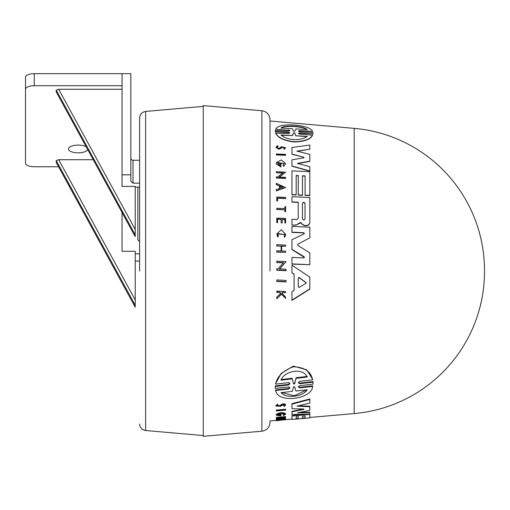 <?xml version="1.0" encoding="UTF-8"?>
<svg xmlns="http://www.w3.org/2000/svg" width="510" height="510" viewBox="0 0 510 510"><rect width="100%" height="100%" fill="white"/><g stroke="black" fill="none" stroke-linecap="round" stroke-linejoin="round"><path stroke-width="0.76" d="M354.208 128.373L354.208 413.565A142.641 142.641 0 0 0 484.5 271.46L484.5 270.478A142.641 142.641 0 0 0 354.208 128.373L270.007 120.998L270.007 119.614C269.58 114.571 266.877 111.614 261.891 110.753L203.254 105.615L203.254 436.324L261.891 431.192C266.877 430.325 269.58 427.367 270.007 422.325L270.007 420.941L276.318 420.387M270.007 270.969L270.007 119.614L270.007 270.969M139.612 270.969L139.612 117.982L139.612 270.969M484.5 271.46A142.641 142.641 0 0 0 484.5 270.969A142.641 142.641 0 0 0 484.5 270.478M286.065 281.673L276.771 281.182L276.771 279.933L286.065 280.417L286.065 281.934L276.771 281.443L276.771 280.194M276.771 201.016L277.65 200.832L276.771 201.016L276.771 197.262M276.771 200.793L276.771 197.038L285.606 197.427L285.606 198.581L277.65 198.231M276.771 209.444L276.771 208.265L284.86 208.622L284.86 206.646L285.606 206.677L285.606 211.695L284.86 211.663L284.86 209.801L276.771 209.444L276.771 208.488M284.86 208.622L284.86 206.869M284.778 234.485L277.746 233.618M277.746 237.093L278.46 236.315L277.746 237.093L276.771 234.001L281.284 229.755L285.696 234.409L284.803 237.073L284.07 236.487L284.803 237.073M285.696 234.409L284.803 237.303M280.857 293.543L279.901 292.523L276.771 292.351L276.771 291.363M285.606 292.561L282.196 292.651L282.196 293.435L282.196 292.37L285.606 292.561L285.606 291.573L276.771 291.082L276.771 292.071L279.901 292.243L280.857 293.263L276.771 297.158L276.771 298.477L276.771 297.445M285.606 298.395L281.475 294.206L276.771 298.764L281.475 293.926L285.606 298.395L285.606 297.107L282.196 293.435M276.771 218.312L276.771 222.691L277.555 222.723L277.555 219.032L281.144 219.198L281.144 222.66L282.228 222.934L281.144 222.883L281.144 219.421L277.555 219.262M282.228 222.711L282.228 219.243L284.86 219.357L284.86 222.825L285.606 222.857L284.86 223.048L284.86 219.58L282.228 219.466M281.673 251.016L281.673 246.005L285.606 246.19L281.673 246.241L281.673 251.016L285.606 251.201L285.606 252.329L276.771 251.908L276.771 251.022M285.606 252.329L276.771 252.15L276.771 250.786L281.15 250.99L281.15 246.215L276.771 246.011L276.771 244.672L285.606 245.087L285.606 246.19M283.503 262.886L276.771 262.554L276.771 261.388M286.065 261.592L279.531 268.91L286.065 269.242L286.065 270.689L276.771 270.224L276.771 268.776L277.982 268.834L283.503 262.637L276.771 262.312L276.771 261.139L286.065 261.592L279.531 269.165M286.065 270.434L276.771 269.969L276.771 269.025M294.085 274.265L291.956 272.57L291.956 265.13L309.806 277.147L309.806 289.144L291.956 300.409L291.956 291.784L294.085 290.477L294.085 274.265L291.956 272.831L291.956 265.378M309.806 288.87L291.956 300.109L291.956 292.064M280.009 165.572L280.009 164.022L280.94 164.067L280.94 166.999L276.318 163.99L276.318 162.486L281.335 160.006L285.645 163.551L283.879 166.375L282.98 165.278L284.204 163.48L277.669 163.187L280.009 165.572L280.009 164.252M284.197 163.602L277.899 162.562M278.033 146.274L276.898 147.199L278.562 148.327L279.926 147.945L281.373 146.714L285.606 147.747L284.083 149.29L283.688 148.416L284.51 147.696L282.119 147.129L280.78 148.321L278.562 148.965L275.891 147.148L277.708 145.669L278.033 146.523L277.191 146.874M284.491 147.817L282.119 147.371L280.78 148.563L278.562 149.207L275.891 147.148M285.606 155.116L276.318 154.683L276.318 153.982L285.606 154.415L285.606 155.352L276.318 154.919L276.318 154.218M291.956 191.881L291.956 170.875L309.806 171.672L309.806 195.604L305.088 195.4L305.088 175.88L302.468 175.765L302.468 195.285L298.267 195.101L298.267 175.58L296.17 175.485L296.17 195.005L291.956 194.82L291.956 171.099M305.088 176.109L302.468 175.988M298.267 175.803L296.17 175.708M296.947 151.349L309.806 149.2L296.947 151.107L309.806 154.377L309.806 161.402L297.477 163.602M309.806 161.166L297.477 163.372L309.806 166.706L309.806 171.169L291.956 166.247L291.956 160.032M309.806 149.2L309.806 145.044L291.956 147.517L291.956 154.045L303.597 157.239L291.956 154.281L291.956 147.76M289.89 133.116L288.552 132.543L275.266 131.797L275.272 130.694M289.878 130.789L288.564 130.273L275.642 129.228C277.185 125.989 283.056 124.567 293.25 124.95C304.54 125.843 310.985 127.984 312.592 131.389L299.682 130.63L298.407 131.217M312.592 131.389L299.682 130.923M312.968 132.861L312.968 133.926L299.682 133.174L298.439 133.473M312.968 133.926L299.682 132.887L298.312 133.448L299.682 134.175L312.592 135.169C310.775 139.357 304.617 141.64 294.117 142.009C283.758 140.639 277.599 137.674 275.642 133.123L288.552 133.556L289.922 132.976L288.552 132.262L275.266 131.516L275.272 130.407L275.266 131.797M279.072 177.333L285.606 172.15L279.072 177.11L285.606 177.397L285.606 178.443L276.318 178.028L276.318 177.212M283.044 173.062L276.318 172.762L276.318 171.959M285.6 187.584L276.318 190.893L276.318 189.58L279.486 188.445L279.486 185.971L276.318 184.588L276.318 183.3L285.6 187.584M296.1 225.222L291.956 225.037L291.956 219.491L291.956 225.037L296.323 225.012L299.835 222.762L301.002 222.558L302.143 224.126L304.298 225.375L306.331 225.465C308.448 225.35 309.608 224.279 309.806 222.264L309.806 222.487C309.615 224.502 308.454 225.567 306.331 225.694L304.298 225.598L302.143 224.349L301.002 222.781L296.1 224.999M298.216 202.4L298.216 218.35L298.216 202.4L291.956 202.126L291.956 196.943M304.387 257.41L291.956 249.556L291.956 239.917M304.387 233.44L303.801 232.93L291.956 232.394L291.956 226.618M309.806 237.883L297.974 243.997L297.547 244.723L297.974 245.488L309.806 252.915L309.806 264.69L291.975 263.88L291.956 257.391L303.801 257.913L304.394 257.289L304.075 256.696L291.956 249.32L291.956 239.687L304.075 233.841L303.801 232.7L291.956 232.165L291.956 226.389L309.806 227.192L309.806 237.883L297.974 243.997M309.806 264.69L291.975 264.129L291.956 257.391M275.234 387.192L275.272 385.911L288.564 384.387L289.922 383.074M275.228 386.905L275.228 387.472L275.272 386.478L288.564 384.967L289.922 383.654L288.564 382.627L275.642 384.132L275.642 383.545L281.195 373.416L293.244 366.123L306.631 369.737L312.592 379.21L312.592 379.81L299.682 381.327L298.318 382.678L299.682 383.692L312.968 382.162L312.968 384.189L299.682 385.688L298.312 386.943L299.682 387.861L312.592 386.427C312.228 399.33 277.421 403.722 275.642 390.513L288.552 389.092L288.552 388.537L289.922 387.313M298.356 382.385L299.682 383.112L312.968 381.582L313.006 383.182M298.363 386.656L299.682 387.3L312.592 385.866L312.592 386.427M275.642 390.513L275.642 389.959L288.552 388.537M276.318 410.575L276.318 410.097L285.606 409.224L285.606 410.104L276.318 410.977L276.318 410.575L285.606 409.702M276.981 405.692L279.926 405.622L281.373 404.468C283.439 403.493 284.848 403.576 285.606 404.71L285.606 405.195L284.083 406.374L283.688 405.96L284.51 405.303L282.119 405.182L280.78 406.279L275.891 406.043L275.891 405.558L277.708 404.124L278.033 405.067L277.708 404.124M276.318 420.061L276.318 419.622L285.6 419.188L285.6 419.628L276.318 420.699L279.486 420.278L276.318 420.061L285.6 419.628M276.318 420.635L276.445 420.183M281.679 418.13L285.606 417.779L285.606 418.385L276.318 419.207L276.318 418.602L280.742 417.652M277.529 418.493L277.529 418.939L283.044 417.448L276.318 418.047L276.318 417.39L285.606 416.555L285.606 417.008L279.072 418.806L285.606 418.225M276.318 414.796L276.318 415.255L280.94 415.854L280.94 414.872L280.009 414.955L280.009 415.535L277.669 414.879C279.805 413.438 281.985 413.24 284.204 414.286L282.98 415.108L284.204 413.827M285.645 414.158C283.005 412.641 279.894 412.839 276.318 414.751L276.318 414.286C279.894 412.373 283.005 412.176 285.645 413.699L285.645 414.158L283.879 415.325L282.98 415.108M277.669 414.426L280.009 415.076L280.009 414.496L280.94 414.413L280.94 414.872M296.17 418.653L298.267 418.468L298.267 416.594L296.17 416.778L296.17 418.627M291.956 418.901L291.956 416.007L309.806 414.407L309.806 417.894L305.088 418.289L305.088 415.981L302.468 416.217L302.468 418.079M296.17 416.778L296.17 419.067L291.956 419.437L291.956 415.554L306.587 414.241M305.088 417.849L305.088 415.981M291.956 408.223L291.956 404.156L309.806 399.489L309.806 398.986L291.956 403.665L291.956 408.701L303.597 409.007L304.062 409.198L303.597 409.473L303.597 409.007M298.662 405.756L309.806 406.215L309.806 410.416L297.477 412.781L309.806 412.756L309.806 414.184L291.956 414.42L291.956 411.806L303.597 409.473M299.918 412.322L309.806 412.297L309.806 412.756M291.956 413.961L291.956 411.34L303.597 409.001M309.806 417.894L291.956 419.462L291.956 419.022L276.771 420.648M302.468 418.098L305.088 417.868M354.208 413.565L309.806 417.454M280.009 415.076L280.009 415.535M275.228 387.472L275.266 388.429L288.552 386.943L289.922 387.874L288.552 389.092M312.592 134.889C310.769 139.096 304.61 141.385 294.117 141.755C283.764 140.384 277.606 137.413 275.642 132.849M312.968 132.568L312.968 133.639L312.968 132.568L299.676 131.803L298.318 131.127L299.676 130.63M305.037 218.988L303.724 220.18L302.417 218.873L302.417 203.331C303.291 201.864 304.164 201.903 305.037 203.445L305.037 218.988L305.037 203.445M294.652 131.293L293.581 131.236L292.268 128.692L281.061 128.023C283.987 124.803 303.087 125.785 307.179 129.597L295.966 128.915L294.652 131.293M307.179 136.38C304.604 138.58 300.25 139.67 294.117 139.638C288.137 139.09 283.789 137.534 281.061 134.971L292.313 135.577L293.594 132.778L294.646 132.836L295.921 135.768L307.179 136.38M299.07 287.455L298.254 286.805L298.254 277.924L299.07 277.389L306.261 282.75L305.968 283.324L299.07 287.455M130.834 158.068A2.193 2.193 -90 0 0 133.027 160.261L139.612 160.261L139.612 183.154L133.027 183.154L130.834 181.133L130.834 174.834L122.056 174.834L122.056 186.399L135.226 186.399L135.226 236.627L56.221 91.902L56.221 90.142L135.226 234.868M137.859 239.853L137.859 187.132L137.859 239.853L139.612 241.612M135.226 233.013L135.226 233.656M135.226 236.627L56.221 91.902M87.682 149.621A9.658 3.876 -0 0 1 78.17 152.841A9.658 3.876 -0 0 1 68.512 148.965A9.658 3.876 -0 0 1 78.17 145.089A9.658 3.876 -0 0 1 86.126 146.772M291.956 199.091L291.956 202.126L291.956 196.726L309.806 197.504L309.806 222.264M309.806 399.489L309.806 403.053L296.947 406.164L309.806 406.693M302.468 416.217L302.468 418.519L298.267 418.889L298.267 416.594M276.318 419.048L277.529 418.939M276.318 417.837L285.606 417.008M275.891 406.043L277.708 404.621M283.688 405.96L283.688 405.475M279.926 405.622L279.926 406.107L281.373 404.959C283.439 403.99 284.848 404.067 285.606 405.195M279.926 406.107L276.898 405.947L278.033 405.067M275.272 386.478L275.272 385.911M312.968 381.582L312.968 382.162M275.642 384.132C277.185 376.386 283.056 370.611 293.25 366.805C304.54 367.149 310.985 371.484 312.592 379.81M304.394 233.325L304.075 233.841M298.216 218.35L296.96 219.485L291.956 219.262L291.956 224.808M298.216 202.183L291.956 201.909M279.486 185.971L276.318 184.365M279.486 188.445L279.486 185.755M285.6 187.361L276.318 190.676M276.318 172.762L283.044 172.839L277.529 177.04L276.318 176.989L276.318 178.028M285.606 178.219L276.318 177.805M276.318 172.539L276.318 171.736L285.606 172.15M288.564 130.273L275.642 129.228M288.564 129.98L289.922 130.643L288.564 131.166L275.272 130.407M303.597 157.004L303.597 157.858L304.062 157.45M309.806 170.946L291.956 166.018L291.956 159.802L303.597 157.858M296.17 194.788L291.956 194.603M298.267 195.101L298.267 175.58M302.468 195.062L298.267 194.877M305.088 195.4L305.088 175.88M309.806 195.387L305.088 195.177M285.606 147.747L284.083 149.29M284.083 149.047L283.688 148.416M285.645 163.551L283.879 166.375M280.94 166.77L276.318 163.761M283.879 166.145L282.98 165.278M294.085 290.477L294.085 274.004M281.15 246.215L276.771 245.775M281.15 250.99L281.15 245.979M285.606 222.857L285.606 218.484L276.771 218.089L276.771 222.691M277.555 222.5L276.771 222.468M278.46 236.315L277.689 234.045L284.778 234.364L284.07 236.487M277.746 236.863L276.771 234.001M284.86 209.801L276.771 209.221M285.606 211.471L284.86 211.44L284.86 209.578M277.65 200.832L277.65 198.007L285.606 198.358M282.878 419.87L280.028 420.214L282.878 419.87M293.581 383.973L292.268 378.834L281.061 380.179C283.987 370.885 303.087 367.213 307.179 377.03L295.966 378.388L294.652 383.851L293.581 383.973L292.268 378.834M307.179 389.799C303.431 396.627 285.74 398.967 281.061 392.617L292.313 391.406L293.594 386.778L294.646 386.656L295.921 391.017L307.179 389.799M282.878 187.246L280.028 188.254L280.028 185.991L282.878 187.246M281.061 379.58L292.268 378.229M293.581 383.392L294.652 383.271L294.652 383.851M295.966 378.388L294.652 383.271M295.966 377.782L307.179 376.418M281.533 392.566L294.366 395.741L306.618 389.959M305.037 203.668C304.164 202.126 303.291 202.087 302.417 203.554M282.878 187.463L280.028 186.207L280.028 188.254M307.179 129.903C303.099 126.123 283.974 125.128 281.061 128.322M292.313 135.577L281.061 135.239M307.179 136.655L295.921 135.768M294.646 132.836L295.921 136.042M294.646 133.116L293.594 132.778M292.313 135.845L293.594 133.059M306.249 282.884L299.07 277.65L298.254 278.186L298.254 286.805M135.226 253.814L139.612 253.814L139.612 255.905M56.406 162.684L135.226 307.16L135.226 251.264L122.056 251.264L122.056 212.594L122.056 251.264M58.58 166.757L34.278 166.757A8.778 3.525 180 0 1 25.5 163.232L25.5 151.17A8.778 3.525 180 0 0 25.5 151.177L25.5 89.263A8.778 3.525 180 0 1 34.278 85.737L122.056 85.737L122.056 89.263L58.675 89.263L56.221 90.142M56.221 162.352L56.221 160.593L135.226 305.311L135.226 303.463M93.19 159.713L58.675 159.713L135.226 299.937M56.221 160.593L58.675 159.713M130.834 174.834L130.834 73.676L122.056 73.676L122.056 174.834M122.056 73.676L34.278 73.676A8.778 3.525 180 0 0 25.5 77.201L25.5 89.263L25.5 77.201M261.891 110.753L261.891 431.192M139.612 117.982C139.931 114.253 141.933 112.066 145.624 111.429L145.624 430.517L203.254 435.559M133.027 160.261L133.027 183.154M281.373 404.468L281.373 404.959M299.682 387.3L299.682 387.861M299.682 383.112L299.682 383.692M288.564 384.967L288.564 384.387M58.675 89.263L135.226 229.487M34.278 85.737L34.278 73.676M145.624 111.429L203.254 106.386M145.624 430.517C141.933 429.873 139.931 427.686 139.612 423.957M135.226 187.132L139.612 187.132M135.226 261.114L139.612 261.114M56.266 162.518L135.226 307.16"/></g></svg>
